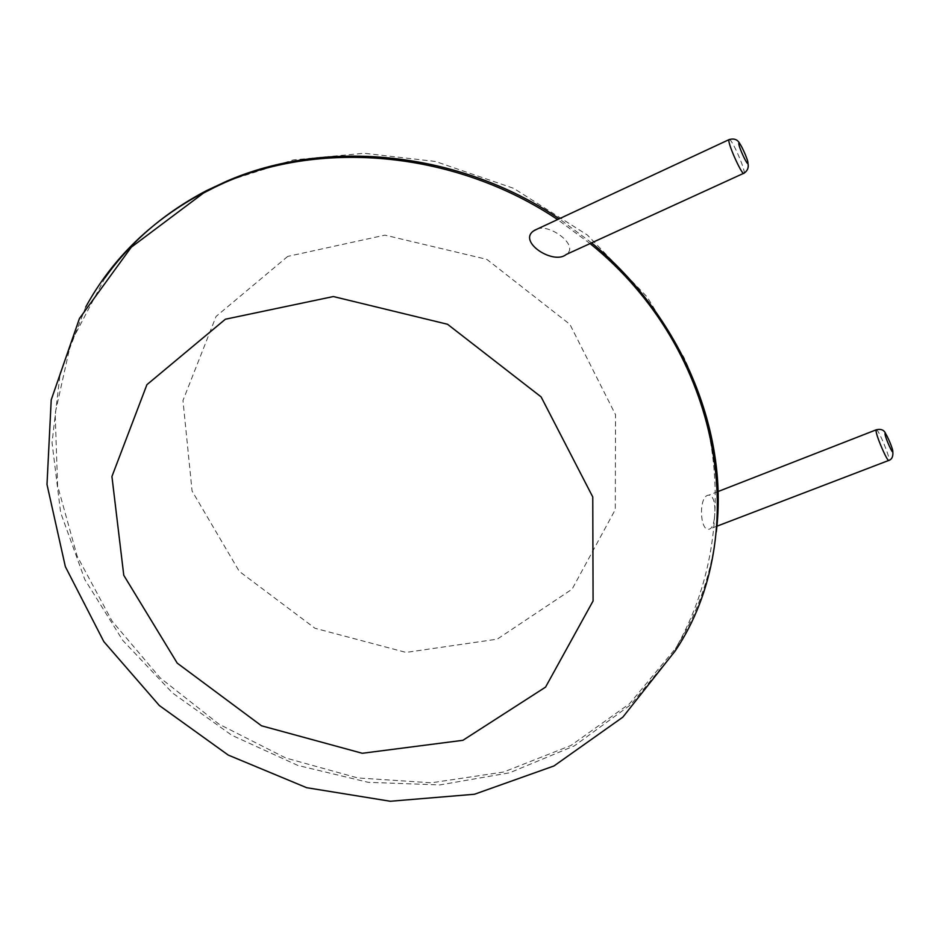 <?xml version="1.0" encoding="UTF-8"?>
<svg xmlns="http://www.w3.org/2000/svg" width="940" height="940" viewBox="0 0 940 940"><rect width="100%" height="100%" fill="white"/><g stroke="black" fill="none" stroke-linecap="round" stroke-linejoin="round"><path stroke-width="0.7" stroke-dasharray="4.7 3.53" d="M714.353 518.692C713.366 525.154 711.65 528.633 709.207 529.149C699.642 532.111 698.326 495.18 708.889 495.11L710.781 495.392C714.529 499.211 715.716 506.977 714.353 518.692M537.093 229.101C548.831 223.732 575.985 243.061 568.418 252.461L566.232 254.47M105.045 277.735L70.9 342.606L55.154 413.318L57.599 485.745L77.139 556.092L112.06 621.082L160.176 677.893L219.008 724.176L285.83 758.016L357.682 777.932L431.413 782.797L503.687 772.01L570.944 745.467L629.506 703.755L675.719 648.259C697.633 613.514 711.157 574.751 716.292 531.981M591.613 242.861L559.265 218.773M85.752 306.992L60.219 372.886L52.029 442.646L60.63 512.606L84.8 579.486L122.811 640.445L172.584 693.039L231.804 735.256L297.909 765.454L368.21 782.315L439.803 784.935L509.598 772.798L574.352 745.878L630.716 704.741L675.378 650.703L675.719 648.259C724.952 562.649 728.723 452.363 683.803 357.224L647.143 296.958L587.359 235.012L513.639 188.341L435.514 161.48L364.191 153.279L293.327 159.929L226.399 181.326M590.062 243.566L557.585 219.549M287.722 256.409L216.071 316.439L182.971 400.522L192.077 491.021L239.277 571.367L314.959 628.261L406.033 652.419L497.213 639.165L572.107 589.157L615.3 509.586L615.536 414.716L569.91 324.359L486.826 259.37L384.942 235.141L287.722 256.409M876.409 429.733C878.689 429.639 890.65 458.755 888.993 460.353L888.7 460.459M729.381 139.449C732.201 139.437 745.89 170.822 744.069 173.148L743.646 173.336M718.019 491.549L708.889 495.11M716.891 526.212L709.207 529.149M885.774 433.951C889.593 441.166 891.943 447.076 892.812 451.67M739.874 143.808C744.304 151.739 746.995 158.202 747.934 163.196"/><path stroke-width="1.41" d="M743.646 173.336L566.232 254.47C553.566 265.256 517.658 241.874 533.579 230.923L537.093 229.101M559.265 218.773C458.885 150.976 325.886 137.792 226.399 181.326L206.565 190.608C164.688 212.522 130.848 241.557 105.045 277.735M716.292 531.981C728.594 431.918 682.252 317.403 591.613 242.861M557.585 219.549C457.028 152.08 324.171 139.108 224.754 182.583L204.873 191.901C152.116 219.807 112.412 258.183 85.752 306.992M226.399 181.326L203.522 193.041L131.248 247.255L79.43 318.531L51.218 399.876L47 484.5L65.353 566.655L103.835 641.632L159.318 705.517L228.244 755.079L306.652 787.697L390.288 801.256L474.477 794.253L553.942 765.971L622.82 717.173L675.378 650.703C752.341 536.141 723.036 350.702 590.062 243.566M225.377 319.224L146.91 384.683L111.931 476.51L123.775 575.303L177.237 663.147L261.52 725.798L362.276 753.281L462.903 740.309L545.553 687.128L593.081 600.966L592.764 496.954L541.111 396.903L447.534 324.265L333.371 296.546L225.377 319.224M892.812 451.67C893.247 456.382 891.978 459.284 888.993 460.353C888.077 463.397 876.421 436.889 876.068 430.943L876.409 429.733M747.934 163.196C748.922 167.391 747.629 170.704 744.069 173.148C742.964 177.437 727.63 143.844 728.911 139.884L729.381 139.449M885.022 434.139C884.458 429.486 892.26 446.5 892.8 451.094C893.447 455.923 885.527 438.674 885.022 434.139M738.817 143.327C739.251 140.295 748.393 160.141 747.946 163.137C747.606 166.404 738.288 146.229 738.817 143.327M885.774 433.951C884.258 429.98 881.05 428.616 876.139 429.85L718.019 491.549M888.7 460.459L716.891 526.212M739.874 143.808C737.677 139.496 734.046 138.11 728.982 139.661L534.343 230.394"/></g></svg>
